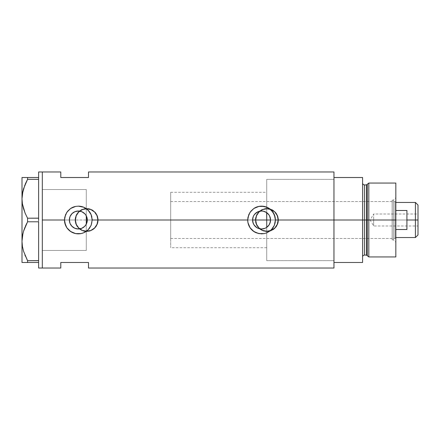 <?xml version="1.0" encoding="UTF-8"?>
<svg xmlns="http://www.w3.org/2000/svg" width="440" height="440" viewBox="0 0 440 440"><rect width="100%" height="100%" fill="white"/><g stroke="black" fill="none" stroke-linecap="round" stroke-linejoin="round"><path stroke-width="0.33" stroke-dasharray="2.2 1.65" d="M270.287 217.861L270.545 220L333.96 220L333.96 216.018L333.96 223.982L333.96 220L86.279 220L86.279 250.476L42.317 250.476L42.317 189.524L42.317 220L42.317 189.524L42.317 217.014L42.317 189.524L86.279 189.524L86.279 220L86.279 189.524L86.279 220L42.317 220L42.317 222.987L42.317 171.98L42.317 268.021L42.317 220L75.103 220L75.988 224.439L78.485 228.168L82.22 230.665L86.647 231.545L91.08 230.659L94.814 228.157L97.306 224.422L98.192 220L255.371 220L256.256 224.439L257.323 226.424L260.502 229.598L264.666 231.325L269.181 231.319L271.348 230.659L275.082 228.157L277.574 224.422L278.46 220L333.96 220L333.96 171.98L333.96 260.634L333.96 220L278.46 220L277.574 215.578L275.077 211.838L271.337 209.336L266.91 208.456L264.655 208.681L260.497 210.408L258.753 211.833L256.256 215.567L255.371 220L255.596 222.266L256.256 224.439L258.759 228.168L262.493 230.665L264.666 231.325L266.921 231.545L271.348 230.659L274.241 228.921L276.507 226.419L278.234 222.255L278.46 220A11.544 11.544 0 0 1 266.915 231.545A11.544 11.544 0 0 1 255.371 220L98.192 220L97.306 215.578L94.809 211.838L91.069 209.336L86.642 208.456L84.387 208.681L80.223 210.408L78.485 211.833L75.988 215.567L75.323 217.74L75.328 222.266L75.988 224.439L78.485 228.168L82.22 230.665L84.397 231.325L88.913 231.319L91.08 230.659L93.973 228.921L96.239 226.419L97.966 222.255L98.192 220A11.544 11.544 0 0 1 86.647 231.545A11.544 11.544 0 0 1 75.103 220L42.317 220L69.35 220L42.317 220L42.317 250.476L42.317 220L86.279 220L86.279 192.374L86.279 215.798L87.318 220L252.571 220L87.318 220L86.279 224.202L86.279 247.704L86.279 220L266.728 220L266.728 260.634L266.728 220L333.96 220L270.545 220L269.533 224.147L266.728 227.348L266.728 260.634L266.728 179.366L266.728 212.652L269.528 215.853L270.287 217.872M253.319 223.586L252.659 221.227M254.227 225.198L254.007 224.873M256.773 227.607L256.482 227.414M260.937 228.965L262.163 228.965L259.704 228.795L256.361 227.332M265.683 227.981L264.567 228.47M266.624 227.42L266.349 227.601M75.564 220A11.082 11.082 0 0 1 86.647 208.918A11.082 11.082 0 0 1 97.73 220A11.082 11.082 0 0 0 86.647 208.918A11.082 11.082 0 0 0 75.564 220L76.406 224.24L78.809 227.838L82.407 230.241L86.647 231.083L90.888 230.241L94.479 227.838L96.883 224.24L97.73 220L96.883 215.76L94.479 212.163L90.888 209.759L86.647 208.918L82.407 209.759L78.809 212.163L76.406 215.76L75.564 220A11.082 11.082 0 0 0 86.647 231.083A11.082 11.082 0 0 0 97.73 220A11.082 11.082 0 0 1 86.647 231.083A11.082 11.082 0 0 1 75.564 220L76.406 215.76L78.809 212.163L82.407 209.759L86.647 208.918L90.888 209.759L94.479 212.163L96.883 215.76L97.73 220L96.883 224.24L94.479 227.838L90.888 230.241L86.647 231.083L82.407 230.241L78.809 227.838L76.406 224.24L75.564 220M255.833 220A11.082 11.082 0 0 1 266.915 208.918A11.082 11.082 0 0 1 277.998 220A11.082 11.082 0 0 0 266.915 208.918A11.082 11.082 0 0 0 255.833 220L256.674 224.24L259.078 227.838L262.675 230.241L266.915 231.083L271.156 230.241L274.753 227.838L277.151 224.24L277.998 220L277.151 215.76L274.753 212.163L271.156 209.759L266.915 208.918L262.675 209.759L259.078 212.163L256.674 215.76L255.833 220A11.082 11.082 0 0 0 266.915 231.083A11.082 11.082 0 0 0 277.998 220A11.082 11.082 0 0 1 266.915 231.083A11.082 11.082 0 0 1 255.833 220L256.674 215.76L259.078 212.163L262.675 209.759L266.915 208.918L271.156 209.759L274.753 212.163L277.151 215.76L277.998 220L277.151 224.24L274.753 227.838L271.156 230.241L266.915 231.083L262.675 230.241L259.078 227.838L256.674 224.24L255.833 220M74.756 228.245L76.159 228.718M70.444 224.306L71.748 226.111M89.837 227.716A13.855 13.855 0 0 0 91.916 217.278L91.916 217.283M256.256 207.202L253.864 208.483A13.855 13.855 0 0 0 247.704 220.011L247.704 220.105M247.759 221.199L248.76 225.302L250.041 227.695L251.763 229.796L256.256 232.799A13.855 13.855 0 0 0 271.348 229.801L274.357 225.297M273.059 227.722A13.855 13.855 0 0 0 275.138 217.272M69.603 222.123L69.498 221.639M70.186 223.784L69.949 223.223M72.111 226.479L71.693 226.056M73.387 227.502L73.057 227.277M75.24 228.437L74.828 228.272M77.644 228.96L79.129 228.948M76.989 228.882L76.395 228.773M80.322 228.762L79.706 228.882M81.884 228.256L81.384 228.454M84.975 226.05L84.596 226.446M86.279 215.798L86.279 250.476L86.279 224.202L85.476 225.456M60.786 171.98L60.786 177.518L88.495 177.518L88.495 171.98L88.495 177.518L60.786 177.518L60.786 171.98M366.416 184.905L366.416 255.096L366.416 220L367.307 220L367.307 255.778L367.307 220L368.819 220L368.819 256.938L368.819 220L395.835 220L395.835 183.062L395.835 220L393.437 220L393.437 239.855L393.437 220L395.835 220L395.835 242.259L395.835 220L368.819 220L368.819 183.062L368.819 220L364.436 220L364.436 255.096L364.436 220L362.588 220L362.588 262.482L333.96 262.482L333.96 177.518L362.588 177.518L362.588 262.482L333.96 262.482L333.96 220L270.545 220L333.96 220L333.96 179.366L333.96 268.021L333.96 179.366L333.96 220L266.728 220L266.728 260.634L266.728 179.366L266.728 238.469L266.728 220L392.145 220L266.728 220L266.728 179.366L266.728 212.652L264.561 211.53M60.786 262.482L60.786 268.021L60.786 262.482L88.495 262.482L60.786 262.482M88.495 268.021L88.495 262.482L88.495 268.021M266.728 227.348L266.728 220L395.835 220L395.835 197.742L395.835 220L393.437 220L393.437 200.145L393.437 220L393.437 200.145L393.437 220L395.835 220L395.835 215.661L395.835 256.938L395.835 220L394.911 220L394.911 201.531L394.911 220L266.728 220L392.145 220L392.145 223.603L392.145 216.398L392.145 223.872L392.145 216.128L392.145 220L393.437 220L392.145 220L392.145 200.145L392.145 220L393.437 220L393.437 239.855L393.437 220L392.145 220L392.145 239.855L392.145 220L392.145 238.469L392.145 220L266.728 220L266.728 201.531L266.728 223.603L266.728 192.297L266.728 220L333.96 220L333.96 260.634L333.96 177.518L362.588 177.518L362.588 256.938L362.588 183.062L362.588 220L362.588 183.062L362.588 220L362.588 183.062L362.588 220L364.436 220L364.436 184.905M333.96 212.075L333.96 179.366L333.96 212.075M85.663 214.803L86.004 215.32M84.596 213.554L84.975 213.95M81.378 211.547L81.884 211.745M82.016 211.805L80.614 211.31M79.712 211.118L80.322 211.239M79.139 211.052L77.649 211.041M76.395 211.228L76.984 211.118M74.828 211.728L75.246 211.563M73.057 212.729L73.387 212.498M71.693 213.945L72.111 213.521M69.844 217.058L71.258 214.456M69.949 216.777L70.18 216.222M69.498 218.361L69.603 217.872M275.358 218.801L274.357 214.698L273.075 212.306A13.855 13.855 0 0 0 273.064 212.284M274.588 224.703L275.413 219.907M273.075 212.306L271.353 210.205L266.855 207.202M266.085 206.91L261.558 206.146L256.784 206.998M253.864 208.483L250.041 212.306L248.743 214.737M248.76 214.698L247.704 220M256.96 233.068L261.685 233.855M261.558 233.855L264.259 233.585M264.264 233.585L266.123 233.079M266.86 232.799L271.353 229.796M92.136 218.801L91.13 214.698L89.854 212.306A13.855 13.855 0 0 0 89.843 212.289L86.031 208.483L83.633 207.202M82.858 206.91L78.337 206.146A13.855 13.855 0 0 0 75.62 206.415L73.59 206.987M70.626 208.489A13.855 13.855 0 0 0 64.482 220L64.482 220.088M91.922 222.701L92.186 219.901M75.63 206.415L78.084 206.151M73.035 207.202L68.541 210.205L65.516 214.742M65.538 214.698L64.482 220M64.532 221.199L65.538 225.302L66.814 227.695L70.637 231.517L73.035 232.799M73.739 233.068L78.458 233.855M78.337 233.855L82.896 233.079M83.633 232.799L88.127 229.796L91.135 225.297M91.366 224.697L91.922 222.712M253.319 216.414L252.659 218.774M254.584 214.335L253.886 215.32M259.694 211.211L257.4 212.036M255.371 220A11.544 11.544 0 0 1 266.915 208.456A11.544 11.544 0 0 1 278.46 220L277.574 215.578L275.077 211.838L271.337 209.336L266.91 208.456L262.488 209.341L258.753 211.833L256.256 215.567L255.371 220L255.591 217.751L257.318 213.587L260.502 210.403L264.66 208.676L269.165 208.676L271.332 209.336L273.328 210.403L276.513 213.587L278.234 217.751L278.46 220L277.579 224.417L275.077 228.162L273.328 229.598L269.165 231.325L264.66 231.325L262.499 230.665L260.502 229.598L257.318 226.413L255.591 222.25L255.371 220M75.103 220A11.544 11.544 0 0 1 86.647 208.456A11.544 11.544 0 0 1 98.192 220L97.306 215.578L94.809 211.838L91.069 209.336L86.642 208.456L82.22 209.341L78.485 211.833L75.988 215.567L75.103 220L75.323 217.751L77.05 213.587L80.234 210.403L84.392 208.676L88.897 208.676L91.064 209.336L93.06 210.403L96.245 213.587L97.966 217.751L98.192 220L97.312 224.417L94.809 228.162L93.06 229.598L88.897 231.325L84.392 231.325L82.231 230.665L80.234 229.598L77.05 226.413L75.323 222.25L75.103 220M266.349 212.399L266.624 212.581M260.915 211.035L262.158 211.035M256.482 212.586L256.768 212.399M254.007 215.127L254.227 214.803M38.621 177.518L38.621 171.98L38.621 178.123L38.621 177.518L38.621 178.123L38.621 177.518L38.621 178.123L38.621 177.518L27.572 177.518L38.621 177.518M38.621 178.706L38.621 179.366L38.621 178.706L38.621 179.366L38.621 178.706L38.621 179.366L27.572 179.311L38.621 179.311L38.621 178.706M38.621 218.152L38.621 179.366L38.621 218.152M27.572 221.793L27.572 218.207L38.621 218.207L27.572 218.207L25.3 213.543L27.572 218.207L27.572 221.793L38.621 221.793L38.621 219.423L38.621 221.848L38.621 220.578L38.621 221.848L38.621 220.578L38.621 221.848L27.572 221.793L26.791 223.278M38.621 260.634L38.621 221.848L38.621 260.634M23.524 251.191L27.572 260.689L27.572 262.482L38.621 262.482L38.621 268.021L38.621 261.294L38.621 262.482L38.621 261.877L38.621 262.482L38.621 261.877L38.621 262.482L22 262.482L22 177.518L27.572 177.518L27.572 179.311L27.572 177.518L25.3 177.518M42.317 171.98L42.317 268.021L42.317 171.98M24.871 185.009L25.102 184.448M22.902 191.147L22.781 191.681M22.407 193.672L22 198.759L22 262.482M24.844 227.552L25.102 226.924M22.902 233.629L22.781 234.163M22.407 236.148L22 241.241M23.54 251.229L24.987 255.272M27.572 260.689L38.621 260.689L27.572 260.689L27.572 262.482L26.494 262.482M22.946 262.482L22.396 262.482M25.311 262.482L23.529 262.482M25.311 256.041L27.214 260.013M23.535 177.518L22 177.518L22 198.759M42.317 250.476L42.317 189.524L42.317 250.476L86.279 250.476L86.279 189.524L42.317 189.524L42.317 250.476L86.279 250.476M367.307 255.778L367.307 184.222M364.436 255.096L364.436 220L366.416 220L366.416 255.096M395.835 224.34L395.835 242.259L395.835 224.34M364.436 220L364.436 184.905L364.436 220M366.416 220L366.416 184.905L366.416 220M266.728 231.798L266.728 260.634L266.728 231.798M266.728 208.203L266.728 179.366L266.728 208.203M266.728 223.603L266.728 238.469L266.728 223.603M392.145 216.128L392.145 200.145L392.145 216.128M392.145 223.872L392.145 239.855L392.145 223.872M392.145 216.398L392.145 201.531L392.145 216.398M392.145 223.603L392.145 238.469L392.145 223.603M392.145 220L392.145 201.531L392.145 220M415.415 220L415.415 202.455L415.415 220L406.918 220L406.918 210.49L395.835 210.49L395.835 202.455L395.835 229.51L395.835 210.49L395.835 229.51L395.835 210.49L395.835 229.51L395.835 220L170.687 220L252.571 220L170.687 220L170.687 201.531L170.687 220L86.279 220L86.279 192.297L86.279 247.704L86.279 220L170.687 220L170.687 192.297L170.687 220L87.318 220L170.687 220L170.687 247.704L170.687 192.297L170.687 238.469L170.687 201.531L170.687 238.469L170.687 220L394.911 220L394.911 201.531L394.911 238.469L394.911 220L394.911 238.469L394.911 220L395.835 220L395.835 237.545L395.835 229.51L406.918 229.51L406.918 220L415.415 220L415.415 237.545L415.415 220L418 220L415.415 220M418 205.04L418 220L373.67 220L373.67 226.001L373.67 220L418 220L418 226.001L418 205.04M418 214L418 220L373.67 220L418 220L418 221.172L418 214L418 234.96L418 214L373.67 214L373.67 220C373.67 212.256 373.67 212.256 373.67 220C373.67 212.256 373.67 212.256 373.67 220L373.67 214L370.068 220L373.67 220C373.67 227.744 373.67 227.744 373.67 220C373.67 227.744 373.67 227.744 373.67 220L370.068 220L373.67 226.001L418 226.001M86.279 220L86.279 192.297L86.279 220M395.835 229.51L395.835 237.545L395.835 229.51L406.918 229.51L406.918 210.49L395.835 210.49L395.835 229.51M406.918 210.49L406.918 229.51L406.918 210.49M418 221.172L418 225.885L418 221.172M266.728 247.704L170.687 247.704M333.96 260.634L266.728 260.634L333.96 260.634M86.279 189.524L42.317 189.524M266.728 179.366L333.96 179.366L266.728 179.366M170.687 192.297L266.728 192.297M392.145 239.855L393.437 239.855L395.835 242.259M266.728 238.469L392.145 238.469M392.145 200.145L393.437 200.145L395.835 197.742M266.728 201.531L392.145 201.531M395.835 202.455L394.911 201.531L170.687 201.531M170.687 238.469L394.911 238.469L395.835 237.545"/><path stroke-width="0.66" d="M87.098 221.98L86.928 222.618M86.438 223.889L87.318 220A8.987 8.987 0 0 1 78.337 228.987A8.987 8.987 0 0 1 69.35 220L69.515 221.733M252.709 221.573L252.791 221.969M254.007 224.873L253.281 223.498M254.067 224.966L252.907 222.437M257.884 228.201L255.415 226.562L254.227 225.198M256.482 227.414L253.886 224.675M260.931 228.965L258.274 228.365M264.836 228.365L261.773 228.982M261.338 228.982L260.937 228.965M263.379 228.8L264.979 228.311L261.558 228.987L258.121 228.299L256.564 227.469L254.089 224.994L253.259 223.438L252.571 220L253.259 216.563L254.089 215.006L256.564 212.531L258.121 211.701L261.558 211.013L263.312 211.189L266.552 212.531L269.027 215.006L269.858 216.563L270.545 220A8.987 8.987 0 0 1 261.558 228.987A8.987 8.987 0 0 1 252.571 220A8.987 8.987 0 0 1 261.558 211.013A8.987 8.987 0 0 1 270.545 220L269.858 223.438L269.027 224.994L266.552 227.469L264.996 228.299M264.567 228.47L265.221 228.206M267.047 227.117L266.624 227.42M262.163 228.965L263.274 228.822M257.4 227.964L258.137 228.311M269.06 224.945L270.287 222.134L270.545 220L269.676 216.15M268.153 213.901L266.728 212.652L266.728 227.348L269.022 225.005M76.395 228.773L79.134 228.948L82.016 228.195L84.48 226.556L86.004 224.681M71.748 226.111L74.751 228.239L73.387 227.502M73.364 227.486L72.111 226.479M70.043 223.465L71.027 225.231M69.498 221.639L70.021 223.41M91.922 217.299L91.916 217.289A13.855 13.855 0 0 0 89.848 212.3L91.124 214.676L92.186 220L247.704 220A13.855 13.855 0 0 0 256.24 232.793L252.769 230.709L250.052 227.711L247.973 222.717L247.704 220L92.186 220L91.118 225.33L88.127 229.801L83.65 232.793L81.037 233.585L75.614 233.585L70.631 231.512L66.825 227.711L64.752 222.717L64.482 220L42.317 220L42.317 171.98L42.317 220L64.482 220L64.752 217.278L66.825 212.289L70.626 208.489L75.62 206.415L78.342 206.146L83.655 207.207L88.127 210.199L91.124 214.676L92.186 220L91.118 225.33L89.034 228.8L87.126 230.703L83.65 232.793L81.037 233.585L75.614 233.585L73.013 232.793L69.542 230.709L66.825 227.711L65.544 225.313L64.482 220A13.855 13.855 0 0 0 89.837 227.716M275.143 217.299L275.143 217.283A13.855 13.855 0 0 0 273.075 212.306L275.143 217.289L275.413 220L333.96 220L275.413 220L274.346 225.33L273.07 227.706L270.353 230.703L266.871 232.793L264.264 233.585L258.836 233.585L253.853 231.512L250.052 227.711L247.973 222.717L247.704 220L247.973 217.278L250.047 212.289L253.853 208.489L258.841 206.415L261.564 206.146L266.877 207.207L271.348 210.199L274.346 214.676L275.413 220L275.143 222.717L274.346 225.33L271.348 229.801A13.855 13.855 0 0 0 273.059 227.722M268.598 225.583L268.153 226.105M269.676 223.85L269.341 224.488M270.287 222.134L270.166 222.585M69.476 221.496L69.498 218.361M69.949 223.223L69.603 222.123M70.68 224.708L70.186 223.784M71.693 226.056L71.264 225.549M76.164 228.718L74.828 228.272M78.04 228.982L76.989 228.882M79.129 228.948L78.672 228.982M81.384 228.454L80.322 228.762M79.706 228.882L79.139 228.948M84.596 226.446L81.884 228.256M84.975 213.95L82.022 211.805L84.689 213.648L85.805 215.006L87.147 218.246L87.147 221.755L85.805 224.994L84.689 226.353L81.774 228.299L78.337 228.987L74.894 228.299L71.979 226.353L70.032 223.438L69.35 220L70.032 216.563L71.979 213.648L74.894 211.701L78.337 211.013L81.774 211.701L84.596 213.554M85.663 225.198L84.975 226.05M333.96 171.98L333.96 262.482L362.588 262.482L362.588 220L364.436 220L362.588 220L362.588 177.518L333.96 177.518L333.96 220L362.588 220L362.588 177.518L333.96 177.518L333.96 262.482L362.588 262.482L362.588 220L333.96 220L333.96 268.021L333.96 171.98L88.495 171.98L88.495 177.518L60.786 177.518L60.786 171.98L60.786 177.518L88.495 177.518L88.495 171.98M42.317 220L42.317 268.021L42.317 220L42.317 268.021L38.621 268.021L42.317 268.021L42.317 171.98L38.621 171.98L42.317 171.98L42.317 220M271.348 229.801L266.871 232.793L264.264 233.585L261.558 233.855L256.96 233.068M60.786 262.482L88.495 262.482L88.495 268.021L88.495 262.482L60.786 262.482L60.786 268.021L60.786 262.482M86.004 215.32L85.663 214.803M80.322 211.239L81.378 211.547M78.678 211.019L79.712 211.118M77.649 211.041L78.034 211.019M72.111 213.521L74.751 211.761L76.395 211.228M76.984 211.118L74.828 211.728M71.027 214.77L71.693 213.945M70.18 216.222L70.68 215.292M69.603 217.872L69.949 216.777M270.16 217.41L270.287 217.861M269.011 214.984L268.603 214.429M269.341 215.507L269.049 215.039M265.221 211.794L267.041 212.883M273.064 212.284A13.855 13.855 0 0 0 261.569 206.146M261.564 206.146L261.558 206.146A13.855 13.855 0 0 0 253.853 208.489L258.841 206.415L264.27 206.415L269.264 208.489L273.07 212.295M247.704 220L248.765 214.687L250.855 211.211L253.853 208.489M275.413 219.907L275.358 218.801M274.555 215.198L274.362 214.709M266.855 207.202L266.085 206.91M259.177 206.355L258.846 206.415M256.784 206.998L256.256 207.202M247.704 220.105L247.759 221.199M258.846 233.585L259.276 233.662M266.123 233.079L266.86 232.799M274.357 225.297L274.588 224.703M89.843 212.289A13.855 13.855 0 0 0 78.342 206.146L83.655 207.207L87.126 209.297L89.848 212.295M75.95 206.355L75.63 206.415A13.855 13.855 0 0 0 70.626 208.489L75.62 206.415L78.337 206.146M64.482 220L65.544 214.687L67.628 211.211L70.626 208.489M92.186 219.901L92.136 218.801M91.333 215.21L91.135 214.704M83.633 207.202L82.858 206.91M73.59 206.987L73.035 207.202M64.482 220.088L64.532 221.199M73.035 232.799L73.739 233.068M75.62 233.585L76.049 233.662M82.896 233.079L83.633 232.799M91.135 225.297L91.366 224.697M69.844 217.058L69.35 220A8.987 8.987 0 0 1 78.337 211.013A8.987 8.987 0 0 1 87.318 220L86.438 216.112M74.751 211.761L72.264 213.373L70.444 215.699M80.614 211.31L77.644 211.041M252.791 218.031L252.709 218.427M258.274 211.635L255.03 213.823M261.514 211.013L258.137 211.69M263.269 211.178L261.608 211.013M265.683 212.014L264.836 211.635M264.979 211.69L264.561 211.53M86.928 217.377L87.098 218.02M87.318 219.978L86.279 220L86.279 224.202L86.279 215.798L86.279 220L87.318 220M266.624 212.581L266.728 220L270.545 220L252.571 220L266.728 220L266.728 227.348M261.767 211.019L263.373 211.2M259.765 211.195L261.338 211.019M255.288 213.565L257.884 211.799M254.227 214.803L254.584 214.335M252.907 217.564L253.281 216.502M24.987 212.79L22.407 203.852L22 198.759L22.391 193.749L23.524 188.81L27.572 179.311L25.306 183.97L27.572 179.311L27.572 177.518L38.621 177.518L38.621 171.98L38.621 178.123L38.621 177.518L22.93 177.518M25.311 183.959L27.572 179.311L38.621 179.366L27.572 179.311L27.572 177.518L22 177.518L22 262.482L27.572 262.482L27.572 260.689L38.621 260.634L38.621 261.294L38.621 260.689L27.572 260.689L23.551 251.268L22.407 246.329L22 241.241L22.391 236.231L23.524 231.292L27.572 221.793L27.572 218.207L38.621 218.207L38.621 219.423L38.621 218.152L27.572 218.207L25.311 213.565L23.551 208.786L22.407 203.852L22 198.759L22.396 203.808L22 198.759L22.391 193.749L24.871 185.009M38.621 179.311L38.621 178.706L38.621 179.311M38.621 221.848L38.621 260.634L38.621 221.848M22.781 191.681L22.396 193.71M27.214 260.013L23.551 251.268L22.407 246.329L22 241.241L22.391 236.231L23.524 231.292L27.572 221.793L23.54 231.253L24.844 227.552M22.781 234.163L22.396 236.192M22.902 233.629L22 241.241L22.396 246.29L22 241.241L22 177.518L22.401 177.518M24.987 255.272L25.311 256.041M23.535 262.482L38.621 262.482L38.621 261.877L38.621 268.021L38.621 262.482L27.572 262.482L27.572 260.689M27.572 221.793L38.621 221.793L27.572 221.793L27.572 218.207L25.311 213.565M22.396 262.482L22 262.482L22 241.241M26.494 262.482L25.311 262.482M25.113 255.585L25.3 256.025M25.311 226.435L26.791 223.278M25.3 213.543L25.03 212.9M22.902 191.147L22 198.759M23.535 177.518L25.3 177.518M38.621 179.366L38.621 218.152L38.621 179.366M38.621 261.294L38.621 261.877L38.621 261.294M38.621 219.423L38.621 220.578L38.621 219.423M38.621 178.123L38.621 178.706L38.621 178.123M368.819 220L368.819 183.062L368.819 220L395.835 220L395.835 183.062L395.835 220L368.819 220L368.819 256.938L368.819 220L367.307 220L368.819 220M367.307 184.222L367.307 255.778L367.307 184.222L367.307 220L366.416 220L366.416 255.096L366.416 220L367.307 220L367.307 255.778L366.416 255.096L366.416 184.905L368.819 183.062L395.835 183.062M366.416 184.905L364.436 184.905L364.436 255.096L364.436 220L366.416 220L364.436 220L364.436 255.096C363.319 255.206 362.703 255.822 362.588 256.938M395.835 256.938L395.835 220L395.835 256.938L368.819 256.938L367.307 255.778M364.436 220L364.436 184.905L364.436 220M366.416 220L366.416 184.905L366.416 220M415.415 220L418 220L418 205.04L418 234.96L418 220L415.415 220L415.415 202.455L415.415 220L406.918 220L415.415 220L415.415 237.545L415.415 220M406.918 210.49L406.918 229.51L395.835 229.51L406.918 229.51L406.918 210.49L395.835 210.49L406.918 210.49M42.317 171.98L60.786 171.98M42.317 268.021L60.786 268.021M333.96 268.021L88.495 268.021M364.436 255.096L366.416 255.096M364.436 184.905C363.319 184.795 362.703 184.179 362.588 183.062M395.835 202.455L415.415 202.455L418 205.04M395.835 237.545L415.415 237.545L418 234.96"/></g></svg>
